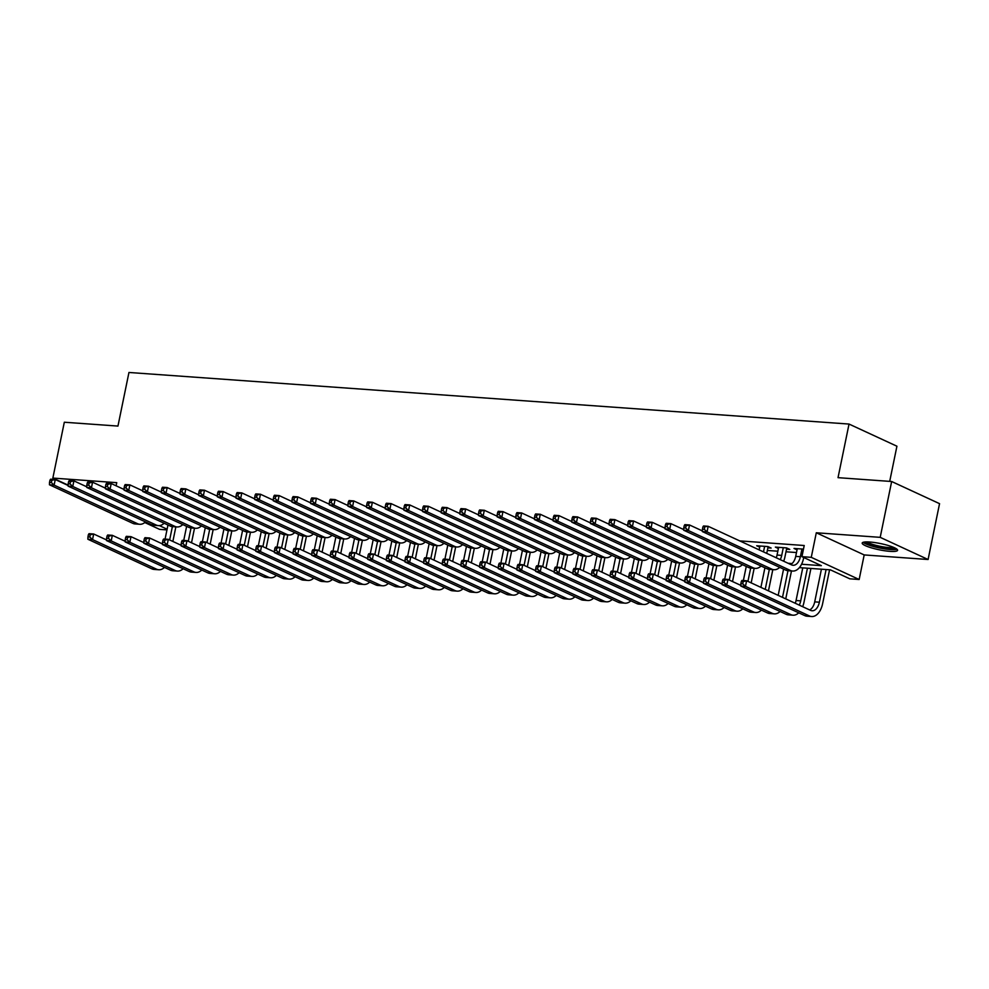 <?xml version="1.0" encoding="UTF-8"?>
<svg xmlns="http://www.w3.org/2000/svg" width="989" height="989" viewBox="0 0 989 989"><rect width="100%" height="100%" fill="white"/><g stroke="black" fill="none" stroke-linecap="round" stroke-linejoin="round"><path stroke-width="1.48" d="M889.989 551.355A18.074 3.177 -168.4 0 0 897.592 550.317A18.074 3.177 -168.4 0 0 888.382 545.532A18.074 3.177 -168.4 0 0 869.788 542.021A18.074 3.177 -168.4 0 0 862.185 543.06A18.074 3.177 -168.4 0 0 871.396 547.844A18.074 3.177 -168.4 0 0 889.989 551.355M166.968 529.906L159.6 529.375L144.777 522.526M889.704 481.371L896.924 446.212L849.032 424.058L128.953 372.47L117.951 426.074L64.322 422.229L52.85 478.083L68.13 485.142M849.032 424.058L838.029 477.662L891.658 481.507L939.55 503.661L928.09 559.502L880.198 537.348L816.296 532.774L811.264 557.339L859.157 579.492L849.823 578.825L830.401 569.849L799.384 567.624M816.296 532.774L864.188 554.928L928.09 559.502M864.188 554.928L859.157 579.492M891.658 481.507L880.198 537.348M752.308 546.719L749.069 545.223M767.872 547.832L771.136 548.067L767.909 546.571L756.709 545.767L759.737 547.164M786.527 549.167L789.791 549.402L786.564 547.906L775.364 547.102L778.392 548.512M801.572 564.237L821.352 565.659L801.931 556.671L804.218 545.508L739.685 540.884M759.107 549.859L759.972 546.002M767.34 550.453L777.836 551.207M785.995 551.788L796.491 552.542M803.476 549.118L794.019 548.45L797.047 549.847M116.096 485.797L116.751 482.657L52.85 478.083M801.931 556.671L811.264 557.339M159.328 525.604L167.104 529.202M788.097 563.273L792.016 563.557M86.797 486.131A18.074 3.177 -168.4 0 0 85.536 486.242M797.282 548.672L795.7 556.387A11.584 6.836 -85.9 0 1 790.681 564.472M801.943 549.006L800.361 556.72A11.584 6.836 -85.9 0 1 793.067 565.275A11.584 6.836 -85.9 0 1 791.608 564.892L708.173 526.309L707.036 531.897L790.458 570.48A17.369 10.249 94.1 0 0 792.659 571.049A17.369 10.249 94.1 0 0 803.6 558.216L803.748 557.512M702.882 526.976L703.513 525.975L708.173 526.309L702.882 526.976L702.425 529.214L704.292 529.338L704.749 527.112M704.292 529.338L707.036 531.897L702.363 531.563L785.798 570.146A17.369 10.249 94.1 0 0 787.986 570.715L782.509 597.368M702.363 531.563L702.425 529.214M741.317 581.433L740.86 583.671L742.714 583.794L743.184 581.569L741.317 581.433L741.935 580.432L746.608 580.766L745.459 586.353L809.472 615.962A17.369 10.249 94.1 0 0 811.66 616.53A17.369 10.249 94.1 0 0 822.613 603.698L829.573 569.788M826.087 569.54L819.374 602.202A11.584 6.836 -85.9 0 1 812.08 610.757A11.584 6.836 -85.9 0 1 810.609 610.374L746.608 580.766L743.184 581.569M821.414 569.207L814.713 601.868A11.584 6.836 -85.9 0 1 809.694 609.941M742.714 583.794L745.459 586.353L740.798 586.02L804.799 615.628A17.369 10.249 94.1 0 0 806.999 616.196L811.66 616.53M740.798 586.02L740.86 583.671M895.478 548.252A15.639 2.744 11.6 0 1 889 548.944A15.639 2.744 11.6 0 1 873.448 546.064A15.639 2.744 11.6 0 1 864.942 541.984M866.982 541.898A14.476 2.547 -168.4 0 0 888.579 547.523A14.476 2.547 -168.4 0 0 893.636 547.374M863.187 542.293A17.95 3.152 -168.4 0 0 890.285 549.538A17.95 3.152 -168.4 0 0 896.974 549.229M778.627 547.337L777.045 555.052A11.584 6.836 -85.9 0 1 776.254 557.796M783.288 547.671L781.718 555.385A11.584 6.836 -85.9 0 1 780.234 559.638M783.659 561.22A17.369 10.249 94.1 0 0 784.945 556.881L786.774 548.005M684.227 525.641L683.77 527.866L685.637 528.002L686.094 525.777L684.227 525.641L684.858 524.64L689.518 524.974L688.381 530.561L771.803 569.145A17.369 10.249 94.1 0 0 774.004 569.713A17.369 10.249 94.1 0 0 779.74 567.34M702.388 530.92L689.518 524.974L686.094 525.777M685.637 528.002L688.381 530.561L683.708 530.228L767.143 568.811A17.369 10.249 94.1 0 0 769.331 569.38L765.226 589.382M683.708 530.228L683.77 527.866M764.633 546.336L763.496 551.899M766.735 553.395L768.119 546.67M665.572 524.306L665.115 526.531L666.982 526.667L667.439 524.43L665.572 524.306L666.203 523.305L670.863 523.638L669.726 529.226L753.148 567.81A17.369 10.249 94.1 0 0 755.349 568.378A17.369 10.249 94.1 0 0 761.085 566.005M683.733 529.585L670.863 523.638L667.439 524.43M666.982 526.667L669.726 529.226L665.053 528.892L748.488 567.476A17.369 10.249 94.1 0 0 750.676 568.045L747.931 581.384M665.053 528.892L665.115 526.531M646.917 522.971L646.46 525.196L648.327 525.332L648.784 523.094L646.917 522.971L647.548 521.969L652.208 522.303L651.071 527.891L734.493 566.474A17.369 10.249 94.1 0 0 736.694 567.043A17.369 10.249 94.1 0 0 742.43 564.67M665.078 528.25L652.208 522.303L648.784 523.094M648.327 525.332L651.071 527.891L646.41 527.557L729.833 566.128A17.369 10.249 94.1 0 0 732.021 566.709L729.276 580.048M646.41 527.557L646.46 525.196M628.262 521.623L627.805 523.861L629.672 523.997L630.129 521.759L628.262 521.623L628.893 520.634L633.553 520.968L632.416 526.544L715.838 565.127A17.369 10.249 94.1 0 0 718.039 565.708A17.369 10.249 94.1 0 0 723.775 563.334M646.423 526.914L633.553 520.968L630.129 521.759M629.672 523.997L632.416 526.544L627.755 526.21L711.178 564.793A17.369 10.249 94.1 0 0 713.366 565.374L710.621 578.713M627.755 526.21L627.805 523.861M802.672 606.702A17.369 10.249 94.1 0 0 803.958 602.363L810.918 568.452M807.432 568.205L800.719 600.855A11.584 6.836 -85.9 0 1 799.248 605.12M802.759 567.859L796.058 600.521A11.584 6.836 -85.9 0 1 795.255 603.278M722.662 580.098L722.205 582.336L724.072 582.459L724.529 580.234L722.662 580.098L723.28 579.097L727.953 579.43L726.804 585.018L790.817 614.614A17.369 10.249 94.1 0 0 793.005 615.195A17.369 10.249 94.1 0 0 798.753 612.821M740.81 585.377L727.953 579.43L724.529 580.234M724.072 582.459L726.804 585.018L722.143 584.684L786.144 614.28A17.369 10.249 94.1 0 0 788.344 614.861L793.005 615.195M722.143 584.684L722.205 582.336M785.748 598.877L791.472 570.974M783.572 569.12L778.182 595.378M704.007 578.763L703.55 580.988L705.417 581.124L705.874 578.899L704.007 578.763L704.625 577.761L709.298 578.095L708.149 583.683L772.162 613.279A17.369 10.249 94.1 0 0 774.35 613.86A17.369 10.249 94.1 0 0 780.098 611.486M722.155 584.042L709.298 578.095L705.874 578.899M705.417 581.124L708.149 583.683L703.488 583.349L767.489 612.945A17.369 10.249 94.1 0 0 769.689 613.526L774.35 613.86M703.488 583.349L703.55 580.988M768.453 590.878L772.817 569.627M764.917 567.785L760.9 587.379M685.352 577.428L684.895 579.653L686.762 579.789L687.219 577.551L685.352 577.428L685.97 576.426L690.643 576.76L689.494 582.348L753.507 611.944A17.369 10.249 94.1 0 0 755.695 612.525A17.369 10.249 94.1 0 0 761.443 610.151M703.5 582.706L690.643 576.76L687.219 577.551M686.762 579.789L689.494 582.348L684.833 582.014L748.834 611.61A17.369 10.249 94.1 0 0 751.034 612.191L755.695 612.525M684.833 582.014L684.895 579.653M751.17 582.88L754.162 568.292M746.262 566.45L743.369 580.543M666.697 576.093L666.24 578.318L668.107 578.454L668.564 576.216L666.697 576.093L667.328 575.091L671.988 575.425L670.839 581.013L734.852 610.609A17.369 10.249 94.1 0 0 737.04 611.19A17.369 10.249 94.1 0 0 742.788 608.816M684.845 581.371L671.988 575.425L668.564 576.216M668.107 578.454L670.839 581.013L666.178 580.679L730.179 610.275A17.369 10.249 94.1 0 0 732.379 610.856L737.04 611.19M666.178 580.679L666.24 578.318M609.62 520.288L609.15 522.526L611.017 522.662L611.474 520.424L609.62 520.288L610.238 519.299L614.911 519.633L613.761 525.208L697.183 563.792A17.369 10.249 94.1 0 0 699.384 564.373A17.369 10.249 94.1 0 0 705.12 561.999M627.768 525.579L614.911 519.633L611.474 520.424M611.017 522.662L613.761 525.208L609.1 524.875L692.523 563.458A17.369 10.249 94.1 0 0 694.711 564.039L691.966 577.378M609.1 524.875L609.15 522.526M732.515 581.544L735.507 566.957M727.607 565.115L724.714 579.195M648.042 574.745L647.585 576.983L649.452 577.119L649.909 574.881L648.042 574.745L648.673 573.756L653.333 574.09L652.184 579.665L716.197 609.273A17.369 10.249 94.1 0 0 718.385 609.854A17.369 10.249 94.1 0 0 724.133 607.481M666.19 580.036L653.333 574.09L649.909 574.881M649.452 577.119L652.184 579.665L647.523 579.331L711.524 608.94A17.369 10.249 94.1 0 0 713.724 609.521L718.385 609.854M647.523 579.331L647.585 576.983M590.965 518.953L590.495 521.191L592.362 521.327L592.819 519.089L590.965 518.953L591.583 517.964L596.256 518.298L595.106 523.873L678.528 562.457A17.369 10.249 94.1 0 0 680.729 563.038A17.369 10.249 94.1 0 0 686.465 560.664M609.113 524.244L596.256 518.298L592.819 519.089M592.362 521.327L595.106 523.873L590.445 523.54L673.868 562.123A17.369 10.249 94.1 0 0 676.056 562.704L673.311 576.043M590.445 523.54L590.495 521.191M713.86 580.209L716.852 565.621M708.952 563.767L706.059 577.86M629.387 573.41L628.93 575.647L630.797 575.783L631.254 573.546L629.387 573.41L630.018 572.421L634.678 572.755L633.529 578.33L697.542 607.938A17.369 10.249 94.1 0 0 699.73 608.519A17.369 10.249 94.1 0 0 705.478 606.146M647.535 578.701L634.678 572.755L631.254 573.546M630.797 575.783L633.529 578.33L628.868 577.996L692.869 607.605A17.369 10.249 94.1 0 0 695.069 608.173L699.73 608.519M628.868 577.996L628.93 575.647M572.31 517.618L571.84 519.855L573.707 519.991L574.164 517.754L572.31 517.618L572.928 516.617L577.601 516.95L576.451 522.538L659.873 561.122A17.369 10.249 94.1 0 0 662.074 561.703A17.369 10.249 94.1 0 0 667.81 559.329M590.458 522.909L577.601 516.95L574.164 517.754M573.707 519.991L576.451 522.538L571.79 522.204L655.213 560.788A17.369 10.249 94.1 0 0 657.401 561.369L654.656 574.696M571.79 522.204L571.84 519.855M695.205 578.874L698.197 564.286M690.297 562.432L687.404 576.525M610.732 572.075L610.275 574.312L612.142 574.448L612.599 572.211L610.732 572.075L611.363 571.086L616.023 571.419L614.874 576.995L678.887 606.603A17.369 10.249 94.1 0 0 681.075 607.172A17.369 10.249 94.1 0 0 686.823 604.811M628.88 577.366L616.023 571.419L612.599 572.211M612.142 574.448L614.874 576.995L610.213 576.661L674.214 606.269A17.369 10.249 94.1 0 0 676.414 606.838L681.075 607.172M610.213 576.661L610.275 574.312M553.655 516.283L553.185 518.52L555.052 518.644L555.509 516.419L553.655 516.283L554.273 515.281L558.946 515.615L557.796 521.203L641.218 559.786A17.369 10.249 94.1 0 0 643.419 560.367A17.369 10.249 94.1 0 0 649.155 557.994M571.803 521.562L558.946 515.615L555.509 516.419M555.052 518.644L557.796 521.203L553.135 520.869L636.557 559.453A17.369 10.249 94.1 0 0 638.746 560.034L636.001 573.36M553.135 520.869L553.185 518.52M676.55 577.539L679.542 562.951M671.642 561.097L668.749 575.19M592.077 570.74L591.62 572.977L593.487 573.113L593.944 570.876L592.077 570.74L592.708 569.738L597.368 570.072L596.219 575.66L660.232 605.268A17.369 10.249 94.1 0 0 662.42 605.837A17.369 10.249 94.1 0 0 668.168 603.463M610.225 576.031L597.368 570.072L593.944 570.876M593.487 573.113L596.219 575.66L591.558 575.326L655.559 604.934A17.369 10.249 94.1 0 0 657.759 605.503L662.42 605.837M591.558 575.326L591.62 572.977M535 514.948L534.53 517.185L536.397 517.309L536.854 515.084L535 514.948L535.618 513.946L540.291 514.28L539.141 519.868L622.563 558.451A17.369 10.249 94.1 0 0 624.764 559.02A17.369 10.249 94.1 0 0 630.5 556.659M553.148 520.226L540.291 514.28L536.854 515.084M536.397 517.309L539.141 519.868L534.48 519.534L617.902 558.117A17.369 10.249 94.1 0 0 620.091 558.686L617.346 572.025M534.48 519.534L534.53 517.185M657.895 576.191L660.887 561.616M652.987 559.762L650.094 573.855M573.422 569.404L572.965 571.642L574.832 571.766L575.289 569.54L573.422 569.404L574.053 568.403L578.713 568.737L577.564 574.325L641.577 603.933A17.369 10.249 94.1 0 0 643.765 604.502A17.369 10.249 94.1 0 0 649.513 602.128M591.57 574.683L578.713 568.737L575.289 569.54M574.832 571.766L577.564 574.325L572.903 573.991L636.904 603.599A17.369 10.249 94.1 0 0 639.104 604.168L643.765 604.502M572.903 573.991L572.965 571.642M516.345 513.612L515.875 515.838L517.742 515.974L518.199 513.748L516.345 513.612L516.963 512.611L521.636 512.945L520.486 518.533L603.908 557.116A17.369 10.249 94.1 0 0 606.109 557.685A17.369 10.249 94.1 0 0 611.845 555.311M534.493 518.891L521.636 512.945L518.199 513.748M517.742 515.974L520.486 518.533L515.825 518.199L599.247 556.782A17.369 10.249 94.1 0 0 601.436 557.351L598.691 570.69M515.825 518.199L515.875 515.838M639.24 574.856L642.232 560.281M634.332 558.426L631.439 572.52M554.767 568.069L554.31 570.307L556.177 570.43L556.634 568.205L554.767 568.069L555.398 567.068L560.058 567.402L558.909 572.99L622.922 602.585A17.369 10.249 94.1 0 0 625.11 603.166A17.369 10.249 94.1 0 0 630.858 600.793M572.915 573.348L560.058 567.402L556.634 568.205M556.177 570.43L558.909 572.99L554.248 572.656L618.249 602.252A17.369 10.249 94.1 0 0 620.449 602.833L625.11 603.166M554.248 572.656L554.31 570.307M497.69 512.277L497.232 514.503L499.086 514.639L499.544 512.401L497.69 512.277L498.308 511.276L502.981 511.61L501.831 517.198L585.253 555.781A17.369 10.249 94.1 0 0 587.454 556.35A17.369 10.249 94.1 0 0 593.19 553.976M515.838 517.556L502.981 511.61L499.544 512.401M499.086 514.639L501.831 517.198L497.17 516.864L580.592 555.447A17.369 10.249 94.1 0 0 582.781 556.016L580.036 569.355M497.17 516.864L497.232 514.503M620.585 573.521L623.577 558.946M615.677 557.091L612.784 571.185M536.112 566.734L535.655 568.959L537.522 569.095L537.979 566.87L536.112 566.734L536.743 565.733L541.403 566.067L540.254 571.654L604.267 601.25A17.369 10.249 94.1 0 0 606.455 601.831A17.369 10.249 94.1 0 0 612.203 599.458M554.26 572.013L541.403 566.067L537.979 566.87M537.522 569.095L540.254 571.654L535.593 571.321L599.594 600.916A17.369 10.249 94.1 0 0 601.794 601.497L606.455 601.831M535.593 571.321L535.655 568.959M479.035 510.942L478.577 513.167L480.431 513.303L480.901 511.066L479.035 510.942L479.653 509.941L484.326 510.275L483.176 515.862L566.598 554.446A17.369 10.249 94.1 0 0 568.799 555.014A17.369 10.249 94.1 0 0 574.535 552.641M497.183 516.221L484.326 510.275L480.901 511.066M480.431 513.303L483.176 515.862L478.515 515.529L561.937 554.112A17.369 10.249 94.1 0 0 564.126 554.681L561.381 568.02M478.515 515.529L478.577 513.167M601.93 572.186L604.922 557.598M597.022 555.756L594.129 569.849M517.457 565.399L517 567.624L518.866 567.76L519.324 565.523L517.457 565.399L518.088 564.398L522.748 564.731L521.599 570.319L585.612 599.915A17.369 10.249 94.1 0 0 587.8 600.496A17.369 10.249 94.1 0 0 593.548 598.122M535.605 570.678L522.748 564.731L519.324 565.523M518.866 567.76L521.599 570.319L516.938 569.985L580.939 599.581A17.369 10.249 94.1 0 0 583.139 600.162L587.8 600.496M516.938 569.985L517 567.624M460.38 509.595L459.922 511.832L461.776 511.968L462.246 509.731L460.38 509.595L460.998 508.606L465.671 508.939L464.521 514.527L547.943 553.098A17.369 10.249 94.1 0 0 550.144 553.679A17.369 10.249 94.1 0 0 555.88 551.306M478.528 514.886L465.671 508.939L462.246 509.731M461.776 511.968L464.521 514.527L459.86 514.181L543.282 552.764A17.369 10.249 94.1 0 0 545.483 553.346L542.726 566.685M459.86 514.181L459.922 511.832M583.275 570.851L586.267 556.263M578.367 554.421L575.474 568.514M498.802 564.064L498.345 566.289L500.211 566.425L500.669 564.187L498.802 564.064L499.433 563.062L504.093 563.396L502.944 568.984L566.957 598.58A17.369 10.249 94.1 0 0 569.145 599.161A17.369 10.249 94.1 0 0 574.893 596.787M516.95 569.343L504.093 563.396L500.669 564.187M500.211 566.425L502.944 568.984L498.283 568.65L562.284 598.246A17.369 10.249 94.1 0 0 564.484 598.827L569.145 599.161M498.283 568.65L498.345 566.289M441.724 508.259L441.267 510.497L443.121 510.633L443.591 508.395L441.724 508.259L442.343 507.27L447.016 507.604L445.866 513.18L529.288 551.763A17.369 10.249 94.1 0 0 531.489 552.344A17.369 10.249 94.1 0 0 537.225 549.971M459.873 513.551L447.016 507.604L443.591 508.395M443.121 510.633L445.866 513.18L441.205 512.846L524.627 551.429A17.369 10.249 94.1 0 0 526.828 552.01L524.071 565.349M441.205 512.846L441.267 510.497M564.62 569.516L567.612 554.928M559.712 553.086L556.819 567.179M480.147 562.716L479.69 564.954L481.556 565.09L482.014 562.852L480.147 562.716L480.778 561.727L485.438 562.061L484.289 567.649L548.302 597.245A17.369 10.249 94.1 0 0 550.49 597.826A17.369 10.249 94.1 0 0 556.238 595.452M498.295 568.007L485.438 562.061L482.014 562.852M481.556 565.09L484.289 567.649L479.628 567.303L543.629 596.911A17.369 10.249 94.1 0 0 545.829 597.492L550.49 597.826M479.628 567.303L479.69 564.954M423.069 506.924L422.612 509.162L424.466 509.298L424.936 507.06L423.069 506.924L423.688 505.935L428.361 506.269L427.211 511.845L510.633 550.428A17.369 10.249 94.1 0 0 512.834 551.009A17.369 10.249 94.1 0 0 518.57 548.635M441.218 512.215L428.361 506.269L424.936 507.06M424.466 509.298L427.211 511.845L422.55 511.511L505.972 550.094A17.369 10.249 94.1 0 0 508.173 550.675L505.416 564.014M422.55 511.511L422.612 509.162M545.965 568.181L548.957 553.593M541.057 551.738L538.177 565.832M461.492 561.381L461.035 563.619L462.901 563.755L463.359 561.517L461.492 561.381L462.123 560.392L466.783 560.726L465.634 566.301L529.647 595.91A17.369 10.249 94.1 0 0 531.835 596.491A17.369 10.249 94.1 0 0 537.583 594.117M479.64 566.672L466.783 560.726L463.359 561.517M462.901 563.755L465.634 566.301L460.973 565.968L524.986 595.576A17.369 10.249 94.1 0 0 527.174 596.157L531.835 596.491M460.973 565.968L461.035 563.619M404.414 505.589L403.957 507.827L405.811 507.963L406.281 505.725L404.414 505.589L405.033 504.588L409.706 504.922L408.556 510.509L491.978 549.093A17.369 10.249 94.1 0 0 494.179 549.674A17.369 10.249 94.1 0 0 499.915 547.3M422.563 510.88L409.706 504.922L406.281 505.725M405.811 507.963L408.556 510.509L403.895 510.176L487.317 548.759A17.369 10.249 94.1 0 0 489.518 549.34L486.761 562.667M403.895 510.176L403.957 507.827M527.31 566.845L530.302 552.258M522.415 550.403L519.522 564.496M442.837 560.046L442.38 562.284L444.246 562.42L444.704 560.182L442.837 560.046L443.468 559.057L448.128 559.391L446.979 564.966L510.992 594.574A17.369 10.249 94.1 0 0 513.192 595.143A17.369 10.249 94.1 0 0 518.928 592.782M460.985 565.337L448.128 559.391L444.704 560.182M444.246 562.42L446.979 564.966L442.318 564.632L506.331 594.241A17.369 10.249 94.1 0 0 508.519 594.809L513.192 595.143M442.318 564.632L442.38 562.284M385.759 504.254L385.302 506.492L387.169 506.628L387.626 504.39L385.759 504.254L386.378 503.253L391.051 503.586L389.901 509.174L473.323 547.758A17.369 10.249 94.1 0 0 475.524 548.339A17.369 10.249 94.1 0 0 481.26 545.965M403.908 509.545L391.051 503.586L387.626 504.39M387.169 506.628L389.901 509.174L385.24 508.841L468.662 547.424A17.369 10.249 94.1 0 0 470.863 548.005L475.524 548.339M385.24 508.841L385.302 506.492M508.655 565.51L511.647 550.922M503.76 549.068L500.867 563.161M424.182 558.711L423.725 560.948L425.591 561.084L426.049 558.847L424.182 558.711L424.813 557.709L429.473 558.043L428.324 563.631L492.337 593.239A17.369 10.249 94.1 0 0 494.537 593.808A17.369 10.249 94.1 0 0 500.273 591.434M442.33 564.002L429.473 558.043L426.049 558.847M425.591 561.084L428.324 563.631L423.663 563.297L487.676 592.906A17.369 10.249 94.1 0 0 489.864 593.474L494.537 593.808M423.663 563.297L423.725 560.948M367.104 502.919L366.647 505.156L368.514 505.28L368.971 503.055L367.104 502.919L367.723 501.918L372.396 502.251L371.246 507.839L454.668 546.423A17.369 10.249 94.1 0 0 456.869 546.991A17.369 10.249 94.1 0 0 462.605 544.63M385.253 508.198L372.396 502.251L368.971 503.055M368.514 505.28L371.246 507.839L366.585 507.505L450.007 546.089A17.369 10.249 94.1 0 0 452.208 546.657L449.451 559.997M366.585 507.505L366.647 505.156M490 564.175L492.992 549.587M485.104 547.733L482.212 561.826M405.527 557.376L405.07 559.613L406.936 559.749L407.394 557.512L405.527 557.376L406.158 556.374L410.818 556.708L409.669 562.296L473.682 591.904A17.369 10.249 94.1 0 0 475.882 592.473A17.369 10.249 94.1 0 0 481.618 590.099M423.675 562.667L410.818 556.708L407.394 557.512M406.936 559.749L409.669 562.296L405.008 561.962L469.021 591.57A17.369 10.249 94.1 0 0 471.209 592.139L475.882 592.473M405.008 561.962L405.07 559.613M348.449 501.584L347.992 503.809L349.859 503.945L350.316 501.72L348.449 501.584L349.068 500.582L353.741 500.916L352.591 506.504L436.013 545.087A17.369 10.249 94.1 0 0 438.214 545.656A17.369 10.249 94.1 0 0 443.95 543.282M366.598 506.863L353.741 500.916L350.316 501.72M349.859 503.945L352.591 506.504L347.93 506.17L431.352 544.754A17.369 10.249 94.1 0 0 433.553 545.322L430.796 558.661M347.93 506.17L347.992 503.809M471.345 562.828L474.337 548.252M470.851 547.993L468.106 561.332M466.449 546.398L463.557 560.491M386.872 556.041L386.415 558.278L388.281 558.402L388.739 556.177L386.872 556.041L387.503 555.039L392.163 555.373L391.014 560.961L455.027 590.569A17.369 10.249 94.1 0 0 457.227 591.138A17.369 10.249 94.1 0 0 462.963 588.764M405.02 561.319L392.163 555.373L388.739 556.177M388.281 558.402L391.014 560.961L386.353 560.627L450.366 590.235A17.369 10.249 94.1 0 0 452.554 590.804L457.227 591.138M386.353 560.627L386.415 558.278M329.794 500.249L329.337 502.474L331.204 502.61L331.661 500.385L329.794 500.249L330.413 499.247L335.086 499.581L333.936 505.169L417.358 543.752A17.369 10.249 94.1 0 0 419.559 544.321A17.369 10.249 94.1 0 0 425.295 541.947M347.943 505.527L335.086 499.581L331.661 500.385M331.204 502.61L333.936 505.169L329.275 504.835L412.697 543.418A17.369 10.249 94.1 0 0 414.898 543.987L412.141 557.326M329.275 504.835L329.337 502.474M452.69 561.492L455.682 546.917M447.794 545.063L444.902 559.156M368.217 554.705L367.76 556.931L369.626 557.067L370.084 554.841L368.217 554.705L368.848 553.704L373.508 554.038L372.358 559.626L436.372 589.221A17.369 10.249 94.1 0 0 438.572 589.803A17.369 10.249 94.1 0 0 444.308 587.429M386.365 559.984L373.508 554.038L370.084 554.841M369.626 557.067L372.358 559.626L367.698 559.292L431.711 588.888A17.369 10.249 94.1 0 0 433.899 589.469L438.572 589.803M367.698 559.292L367.76 556.931M311.139 498.913L310.682 501.139L312.549 501.275L313.006 499.037L311.139 498.913L311.77 497.912L316.431 498.246L315.281 503.834L398.703 542.417A17.369 10.249 94.1 0 0 400.904 542.986A17.369 10.249 94.1 0 0 406.64 540.612M329.288 504.192L316.431 498.246L313.006 499.037M312.549 501.275L315.281 503.834L310.62 503.5L394.042 542.083A17.369 10.249 94.1 0 0 396.243 542.652L393.486 555.991M310.62 503.5L310.682 501.139M434.035 560.157L437.027 545.582M429.139 543.727L426.247 557.821M349.562 553.37L349.105 555.595L350.971 555.731L351.429 553.494L349.562 553.37L350.193 552.369L354.853 552.703L353.703 558.291L417.717 587.886A17.369 10.249 94.1 0 0 419.917 588.467A17.369 10.249 94.1 0 0 425.653 586.094M367.71 558.649L354.853 552.703L351.429 553.494M350.971 555.731L353.703 558.291L349.043 557.957L413.056 587.553A17.369 10.249 94.1 0 0 415.244 588.134L419.917 588.467M349.043 557.957L349.105 555.595M292.484 497.566L292.027 499.804L293.894 499.94L294.351 497.702L292.484 497.566L293.115 496.577L297.776 496.911L296.626 502.499L380.048 541.07A17.369 10.249 94.1 0 0 382.249 541.651A17.369 10.249 94.1 0 0 387.985 539.277M310.633 502.857L297.776 496.911L294.351 497.702M293.894 499.94L296.626 502.499L291.965 502.165L375.387 540.736A17.369 10.249 94.1 0 0 377.588 541.317L382.249 541.651M291.965 502.165L292.027 499.804M415.38 558.822L418.372 544.234M410.484 542.392L407.592 556.486M330.907 552.035L330.45 554.26L332.316 554.396L332.774 552.159L330.907 552.035L331.538 551.034L336.198 551.368L335.048 556.955L399.062 586.551A17.369 10.249 94.1 0 0 401.262 587.132A17.369 10.249 94.1 0 0 406.998 584.759M349.055 557.314L336.198 551.368L332.774 552.159M332.316 554.396L335.048 556.955L330.388 556.622L394.401 586.217A17.369 10.249 94.1 0 0 396.589 586.798L401.262 587.132M330.388 556.622L330.45 554.26M273.829 496.231L273.372 498.468L275.239 498.604L275.696 496.367L273.829 496.231L274.46 495.242L279.121 495.576L277.971 501.151L361.393 539.734A17.369 10.249 94.1 0 0 363.593 540.315A17.369 10.249 94.1 0 0 369.33 537.942M291.978 501.522L279.121 495.576L275.696 496.367M275.239 498.604L277.971 501.151L273.31 500.817L356.732 539.401A17.369 10.249 94.1 0 0 358.933 539.982L356.176 553.321M273.31 500.817L273.372 498.468M396.725 557.487L399.717 542.899M391.829 541.057L388.937 555.15M312.252 550.688L311.795 552.925L313.661 553.061L314.119 550.824L312.252 550.688L312.883 549.699L317.543 550.032L316.393 555.62L380.406 585.216A17.369 10.249 94.1 0 0 382.607 585.797A17.369 10.249 94.1 0 0 388.343 583.423M330.4 555.979L317.543 550.032L314.119 550.824M313.661 553.061L316.393 555.62L311.733 555.286L375.746 584.882A17.369 10.249 94.1 0 0 377.934 585.463L382.607 585.797M311.733 555.286L311.795 552.925M255.174 494.896L254.717 497.133L256.584 497.269L257.041 495.032L255.174 494.896L255.805 493.907L260.466 494.24L259.316 499.816L342.738 538.399A17.369 10.249 94.1 0 0 344.938 538.98A17.369 10.249 94.1 0 0 350.675 536.607M273.323 500.187L260.466 494.24L257.041 495.032M256.584 497.269L259.316 499.816L254.655 499.482L338.077 538.065A17.369 10.249 94.1 0 0 340.278 538.646L337.521 551.986M254.655 499.482L254.717 497.133M378.07 556.152L381.062 541.564M377.575 541.317L374.831 554.656M373.174 539.722L370.282 553.803M293.597 549.352L293.14 551.59L295.006 551.726L295.464 549.488L293.597 549.352L294.228 548.363L298.888 548.697L297.738 554.273L361.751 583.881A17.369 10.249 94.1 0 0 363.952 584.462A17.369 10.249 94.1 0 0 369.688 582.088M311.745 554.644L298.888 548.697L295.464 549.488M295.006 551.726L297.738 554.273L293.078 553.939L357.091 583.547A17.369 10.249 94.1 0 0 359.279 584.128L363.952 584.462M293.078 553.939L293.14 551.59M236.519 493.56L236.062 495.798L237.929 495.934L238.386 493.696L236.519 493.56L237.15 492.559L241.811 492.905L240.661 498.481L324.083 537.064A17.369 10.249 94.1 0 0 326.283 537.645A17.369 10.249 94.1 0 0 332.02 535.272M254.668 498.852L241.811 492.905L238.386 493.696M237.929 495.934L240.661 498.481L236 498.147L319.422 536.73A17.369 10.249 94.1 0 0 321.623 537.311L318.866 550.638M236 498.147L236.062 495.798M217.864 492.225L217.407 494.463L219.274 494.599L219.731 492.361L217.864 492.225L218.495 491.224L223.155 491.558L222.006 497.146L305.428 535.729A17.369 10.249 94.1 0 0 307.628 536.31A17.369 10.249 94.1 0 0 313.365 533.936M236.012 497.516L223.155 491.558L219.731 492.361M219.274 494.599L222.006 497.146L217.345 496.812L300.767 535.395A17.369 10.249 94.1 0 0 302.968 535.976L300.211 549.303M217.345 496.812L217.407 494.463M199.209 490.89L198.752 493.128L200.619 493.251L201.076 491.026L199.209 490.89L199.84 489.889L204.5 490.223L203.351 495.81L286.773 534.394A17.369 10.249 94.1 0 0 288.973 534.962A17.369 10.249 94.1 0 0 294.71 532.601M217.357 496.169L204.5 490.223L201.076 491.026M200.619 493.251L203.351 495.81L198.69 495.477L282.112 534.06A17.369 10.249 94.1 0 0 284.313 534.629L288.973 534.962M198.69 495.477L198.752 493.128M359.415 554.817L362.407 540.229M354.519 538.375L351.627 552.468M274.942 548.017L274.485 550.255L276.351 550.391L276.809 548.153L274.942 548.017L275.572 547.028L280.233 547.362L279.083 552.938L343.096 582.546A17.369 10.249 94.1 0 0 345.297 583.114A17.369 10.249 94.1 0 0 351.033 580.753M293.09 553.308L280.233 547.362L276.809 548.153M276.351 550.391L279.083 552.938L274.423 552.604L338.436 582.212A17.369 10.249 94.1 0 0 340.624 582.781L345.297 583.114M274.423 552.604L274.485 550.255M340.76 553.481L343.752 538.894M335.864 537.039L332.972 551.133M256.287 546.682L255.83 548.92L257.696 549.056L258.154 546.818L256.287 546.682L256.917 545.681L261.578 546.027L260.428 551.602L324.441 581.211A17.369 10.249 94.1 0 0 326.642 581.779A17.369 10.249 94.1 0 0 332.378 579.406M274.435 551.973L261.578 546.027L258.154 546.818M257.696 549.056L260.428 551.602L255.768 551.269L319.781 580.877A17.369 10.249 94.1 0 0 321.969 581.445L326.642 581.779M255.768 551.269L255.83 548.92M322.105 552.146L325.097 537.559M317.209 535.704L314.317 549.797M237.632 545.347L237.175 547.585L239.041 547.721L239.499 545.483L237.632 545.347L238.262 544.346L242.923 544.679L241.773 550.267L305.786 579.875A17.369 10.249 94.1 0 0 307.987 580.444A17.369 10.249 94.1 0 0 313.723 578.071M255.78 550.638L242.923 544.679L239.499 545.483M239.041 547.721L241.773 550.267L237.113 549.933L301.126 579.542A17.369 10.249 94.1 0 0 303.314 580.11L307.987 580.444M237.113 549.933L237.175 547.585M180.554 489.555L180.097 491.793L181.964 491.916L182.421 489.691L180.554 489.555L181.185 488.554L185.845 488.887L184.696 494.475L268.118 533.059A17.369 10.249 94.1 0 0 270.318 533.627A17.369 10.249 94.1 0 0 276.055 531.266M198.702 494.834L185.845 488.887L182.421 489.691M181.964 491.916L184.696 494.475L180.035 494.141L263.457 532.725A17.369 10.249 94.1 0 0 265.658 533.294L262.901 546.633M180.035 494.141L180.097 491.793M303.45 550.799L306.442 536.223M298.554 534.369L295.662 548.462M218.977 544.012L218.52 546.249L220.386 546.373L220.844 544.148L218.977 544.012L219.607 543.01L224.268 543.344L223.118 548.932L287.131 578.54A17.369 10.249 94.1 0 0 289.332 579.109A17.369 10.249 94.1 0 0 295.068 576.735M237.125 549.291L224.268 543.344L220.844 544.148M220.386 546.373L223.118 548.932L218.458 548.598L282.471 578.206A17.369 10.249 94.1 0 0 284.659 578.775L289.332 579.109M218.458 548.598L218.52 546.249M161.899 488.22L161.442 490.445L163.309 490.581L163.766 488.356L161.899 488.22L162.53 487.218L167.19 487.552L166.041 493.14L249.463 531.723A17.369 10.249 94.1 0 0 251.663 532.292A17.369 10.249 94.1 0 0 257.412 529.919M180.047 493.499L167.19 487.552L163.766 488.356M163.309 490.581L166.041 493.14L161.38 492.806L244.802 531.39A17.369 10.249 94.1 0 0 247.003 531.958L244.258 545.298M161.38 492.806L161.442 490.445M284.795 549.464L287.787 534.888M284.3 534.629L281.556 547.968M279.899 533.034L277.007 547.127M200.322 542.677L199.865 544.914L201.731 545.038L202.189 542.813L200.322 542.677L200.952 541.675L205.613 542.009L204.463 547.597L268.476 577.193A17.369 10.249 94.1 0 0 270.677 577.774A17.369 10.249 94.1 0 0 276.413 575.4M218.47 547.955L205.613 542.009L202.189 542.813M201.731 545.038L204.463 547.597L199.803 547.263L263.816 576.859A17.369 10.249 94.1 0 0 266.004 577.44L270.677 577.774M199.803 547.263L199.865 544.914M143.244 486.885L142.787 489.11L144.654 489.246L145.111 487.008L143.244 486.885L143.875 485.883L148.535 486.217L147.386 491.805L230.808 530.388A17.369 10.249 94.1 0 0 233.008 530.957A17.369 10.249 94.1 0 0 238.757 528.583M161.392 492.163L148.535 486.217L145.111 487.008M144.654 489.246L147.386 491.805L142.725 491.471L226.147 530.055A17.369 10.249 94.1 0 0 228.348 530.623L225.603 543.962M142.725 491.471L142.787 489.11M266.14 548.129L269.132 533.553M261.244 531.699L258.352 545.792M181.667 541.342L181.21 543.567L183.076 543.703L183.534 541.478L181.667 541.342L182.297 540.34L186.958 540.674L185.808 546.262L249.821 575.858A17.369 10.249 94.1 0 0 252.022 576.439A17.369 10.249 94.1 0 0 257.758 574.065M199.815 546.62L186.958 540.674L183.534 541.478M183.076 543.703L185.808 546.262L181.148 545.928L245.161 575.524A17.369 10.249 94.1 0 0 247.349 576.105L252.022 576.439M181.148 545.928L181.21 543.567M124.589 485.55L124.132 487.775L125.999 487.911L126.456 485.673L124.589 485.55L125.22 484.548L129.88 484.882L128.731 490.47L212.153 529.041A17.369 10.249 94.1 0 0 214.353 529.622A17.369 10.249 94.1 0 0 220.102 527.248M142.737 490.828L129.88 484.882L126.456 485.673M125.999 487.911L128.731 490.47L124.07 490.136L207.492 528.707A17.369 10.249 94.1 0 0 209.693 529.288L206.948 542.627M124.07 490.136L124.132 487.775M247.485 546.793L250.477 532.206M242.589 530.364L239.697 544.457M163.012 540.006L162.555 542.232L164.421 542.368L164.879 540.13L163.012 540.006L163.642 539.005L168.303 539.339L167.153 544.927L231.166 574.522A17.369 10.249 94.1 0 0 233.367 575.104A17.369 10.249 94.1 0 0 239.103 572.73M181.172 545.285L168.303 539.339L164.879 540.13M164.421 542.368L167.153 544.927L162.493 544.593L226.506 574.189A17.369 10.249 94.1 0 0 228.694 574.77L233.367 575.104M162.493 544.593L162.555 542.232M105.934 484.202L105.477 486.44L107.344 486.576L107.801 484.338L105.934 484.202L106.565 483.213L111.225 483.547L110.076 489.122L193.498 527.706A17.369 10.249 94.1 0 0 195.698 528.287A17.369 10.249 94.1 0 0 201.447 525.913M124.082 489.493L111.225 483.547L107.801 484.338M107.344 486.576L110.076 489.122L105.415 488.789L188.837 527.372A17.369 10.249 94.1 0 0 191.038 527.953L195.698 528.287M105.415 488.789L105.477 486.44M228.83 545.458L231.822 530.87M223.934 529.028L221.042 543.122M144.357 538.659L143.9 540.896L145.766 541.032L146.224 538.795L144.357 538.659L144.987 537.67L149.648 538.004L148.498 543.591L212.511 573.187A17.369 10.249 94.1 0 0 214.712 573.768A17.369 10.249 94.1 0 0 220.448 571.395M162.517 543.95L149.648 538.004L146.224 538.795M145.766 541.032L148.498 543.591L143.838 543.258L207.851 572.854A17.369 10.249 94.1 0 0 210.051 573.435L214.712 573.768M143.838 543.258L143.9 540.896M87.279 482.867L86.822 485.104L88.689 485.24L89.146 483.003L87.279 482.867L87.91 481.878L92.57 482.212L91.421 487.787L174.843 526.371A17.369 10.249 94.1 0 0 177.043 526.952A17.369 10.249 94.1 0 0 182.792 524.578M105.427 488.158L92.57 482.212L89.146 483.003M88.689 485.24L91.421 487.787L86.76 487.453L170.182 526.037A17.369 10.249 94.1 0 0 172.383 526.618L169.638 539.957M86.76 487.453L86.822 485.104M210.175 544.123L213.167 529.535M205.279 527.693L202.386 541.774M125.702 537.324L125.244 539.561L127.111 539.697L127.569 537.46L125.702 537.324L126.332 536.335L130.993 536.668L129.843 542.244L193.856 571.852A17.369 10.249 94.1 0 0 196.057 572.433A17.369 10.249 94.1 0 0 201.793 570.06M143.862 542.615L130.993 536.668L127.569 537.46M127.111 539.697L129.843 542.244L125.183 541.91L189.196 571.518A17.369 10.249 94.1 0 0 191.396 572.099L196.057 572.433M125.183 541.91L125.244 539.561M68.624 481.532L68.167 483.769L70.034 483.905L70.491 481.668L68.624 481.532L69.255 480.543L73.915 480.877L72.766 486.452L156.188 525.035A17.369 10.249 94.1 0 0 158.388 525.616A17.369 10.249 94.1 0 0 164.137 523.243M86.772 486.823L73.915 480.877L70.491 481.668M70.034 483.905L72.766 486.452L68.105 486.118L151.527 524.702A17.369 10.249 94.1 0 0 153.728 525.283L158.388 525.616M68.105 486.118L68.167 483.769M191.52 542.788L194.512 528.2M191.025 527.953L188.293 541.292M186.624 526.346L183.731 540.439M107.047 535.989L106.589 538.226L108.456 538.362L108.914 536.125L107.047 535.989L107.677 535L112.338 535.333L111.188 540.909L175.201 570.517A17.369 10.249 94.1 0 0 177.402 571.086A17.369 10.249 94.1 0 0 183.138 568.724M125.207 541.28L112.338 535.333L108.914 536.125M108.456 538.362L111.188 540.909L106.528 540.575L170.541 570.183A17.369 10.249 94.1 0 0 172.741 570.752L177.402 571.086M106.528 540.575L106.589 538.226M49.969 480.197L49.512 482.434L51.379 482.57L51.836 480.333L49.969 480.197L50.6 479.195L55.26 479.529L54.111 485.117L137.533 523.7A17.369 10.249 94.1 0 0 139.733 524.281A17.369 10.249 94.1 0 0 145.482 521.908M68.117 485.488L55.26 479.529L51.836 480.333M51.379 482.57L54.111 485.117L49.45 484.783L132.872 523.366A17.369 10.249 94.1 0 0 135.073 523.947L139.733 524.281M49.45 484.783L49.512 482.434M172.865 541.453L175.857 526.865M167.969 525.011L165.076 539.104M88.392 534.653L87.934 536.891L89.801 537.027L90.259 534.789L88.392 534.653L89.022 533.664L93.683 533.998L92.546 539.574L156.546 569.182A17.369 10.249 94.1 0 0 158.747 569.751A17.369 10.249 94.1 0 0 164.483 567.389M106.552 539.945L93.683 533.998L90.259 534.789M89.801 537.027L92.546 539.574L87.873 539.24L151.886 568.848A17.369 10.249 94.1 0 0 154.086 569.417L158.747 569.751M87.873 539.24L87.934 536.891M800.361 556.72L795.7 556.387M790.458 570.48L785.798 570.146M819.374 602.202L814.713 601.868M809.472 615.962L804.799 615.628M781.718 555.385L777.045 555.052M771.803 569.145L767.143 568.811M753.148 567.81L748.488 567.476M734.493 566.474L729.833 566.128M715.838 565.127L711.178 564.793M800.719 600.855L796.058 600.521M790.817 614.614L786.144 614.28M772.162 613.279L767.489 612.945M753.507 611.944L748.834 611.61M734.852 610.609L730.179 610.275M697.183 563.792L692.523 563.458M716.197 609.273L711.524 608.94M678.528 562.457L673.868 562.123M697.542 607.938L692.869 607.605M659.873 561.122L655.213 560.788M678.887 606.603L674.214 606.269M641.218 559.786L636.557 559.453M660.232 605.268L655.559 604.934M622.563 558.451L617.902 558.117M641.577 603.933L636.904 603.599M603.908 557.116L599.247 556.782M622.922 602.585L618.249 602.252M585.253 555.781L580.592 555.447M604.267 601.25L599.594 600.916M566.598 554.446L561.937 554.112M585.612 599.915L580.939 599.581M547.943 553.098L543.282 552.764M566.957 598.58L562.284 598.246M529.288 551.763L524.627 551.429M548.302 597.245L543.629 596.911M510.633 550.428L505.972 550.094M529.647 595.91L524.986 595.576M491.978 549.093L487.317 548.759M510.992 594.574L506.331 594.241M473.323 547.758L468.662 547.424M492.337 593.239L487.676 592.906M454.668 546.423L450.007 546.089M473.682 591.904L469.021 591.57M436.013 545.087L431.352 544.754M455.027 590.569L450.366 590.235M417.358 543.752L412.697 543.418M436.372 589.221L431.711 588.888M398.703 542.417L394.042 542.083M417.717 587.886L413.056 587.553M380.048 541.07L375.387 540.736M399.062 586.551L394.401 586.217M361.393 539.734L356.732 539.401M380.406 585.216L375.746 584.882M342.738 538.399L338.077 538.065M361.751 583.881L357.091 583.547M324.083 537.064L319.422 536.73M305.428 535.729L300.767 535.395M286.773 534.394L282.112 534.06M343.096 582.546L338.436 582.212M324.441 581.211L319.781 580.877M305.786 579.875L301.126 579.542M268.118 533.059L263.457 532.725M287.131 578.54L282.471 578.206M249.463 531.723L244.802 531.39M268.476 577.193L263.816 576.859M230.808 530.388L226.147 530.055M249.821 575.858L245.161 575.524M212.153 529.041L207.492 528.707M231.166 574.522L226.506 574.189M193.498 527.706L188.837 527.372M212.511 573.187L207.851 572.854M174.843 526.371L170.182 526.037M193.856 571.852L189.196 571.518M156.188 525.035L151.527 524.702M175.201 570.517L170.541 570.183M137.533 523.7L132.872 523.366M156.546 569.182L151.886 568.848M792.659 571.049L787.986 570.715M774.004 569.713L769.331 569.38M755.349 568.378L750.676 568.045M736.694 567.043L732.021 566.709M718.039 565.708L713.366 565.374M699.384 564.373L694.711 564.039M680.729 563.038L676.056 562.704M662.074 561.703L657.401 561.369M643.419 560.367L638.746 560.034M624.764 559.02L620.091 558.686M606.109 557.685L601.436 557.351M587.454 556.35L582.781 556.016M568.799 555.014L564.126 554.681M550.144 553.679L545.483 553.346M531.489 552.344L526.828 552.01M512.834 551.009L508.173 550.675M494.179 549.674L489.518 549.34M456.869 546.991L452.208 546.657M438.214 545.656L433.553 545.322M419.559 544.321L414.898 543.987M400.904 542.986L396.243 542.652M363.593 540.315L358.933 539.982M344.938 538.98L340.278 538.646M326.283 537.645L321.623 537.311M307.628 536.31L302.968 535.976M270.318 533.627L265.658 533.294M251.663 532.292L247.003 531.958M233.008 530.957L228.348 530.623M214.353 529.622L209.693 529.288M177.043 526.952L172.383 526.618"/></g></svg>
